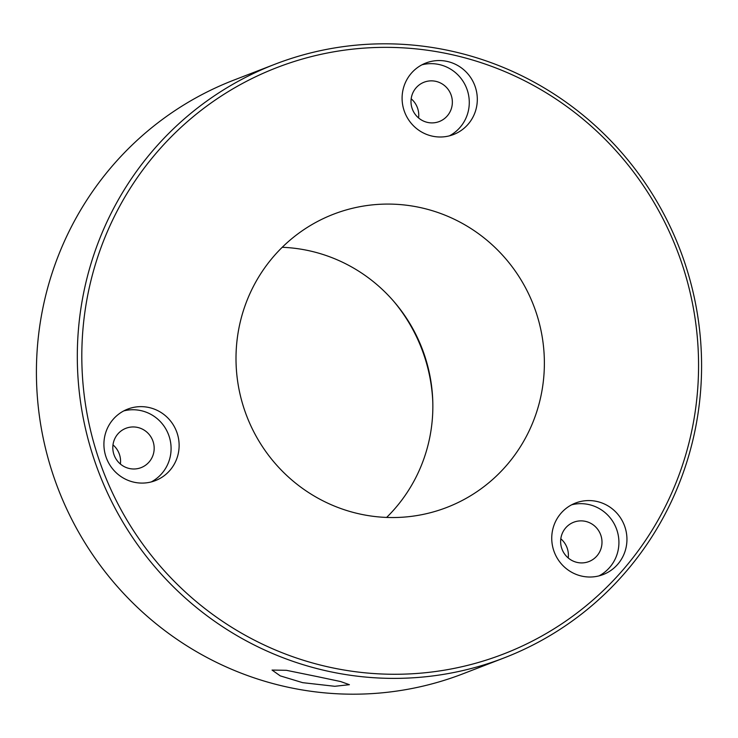 <?xml version="1.0" encoding="UTF-8"?>
<svg xmlns="http://www.w3.org/2000/svg" width="738" height="738" viewBox="0 0 738 738"><rect width="100%" height="100%" fill="white"/><g stroke="black" fill="none" stroke-linecap="round" stroke-linejoin="round"><path stroke-width="1.11" d="M317.94 676.746L286.399 670.307L272.054 670.067L280.246 675.87L302.645 682.659L334.794 686.294L349.406 684.689L340.652 681.552L317.94 676.746M104.584 437.117A38.339 37.5 68.9 0 0 117.526 473.934A38.339 37.5 68.9 0 0 155.34 480.623A38.339 37.5 68.9 0 0 178.458 452.615A38.339 37.5 68.9 0 0 165.515 415.798A38.339 37.5 68.9 0 0 127.702 409.11A38.339 37.5 68.9 0 0 104.584 437.117M151.235 481.942A38.339 37.5 68.9 0 0 170.423 455.715A38.339 37.5 68.9 0 0 123.781 410.9M113.172 443.713A21.088 20.627 68.9 0 0 120.294 463.962A21.088 20.627 68.9 0 0 141.087 467.634A21.088 20.627 68.9 0 0 153.808 452.228A21.088 20.627 68.9 0 0 146.687 431.979A21.088 20.627 68.9 0 0 125.894 428.308A21.088 20.627 68.9 0 0 113.172 443.713M552.411 531.046A38.339 37.5 68.9 0 0 565.354 567.863A38.339 37.5 68.9 0 0 603.167 574.551A38.339 37.5 68.9 0 0 626.276 546.544A38.339 37.5 68.9 0 0 613.333 509.718A38.339 37.5 68.9 0 0 575.529 503.039A38.339 37.5 68.9 0 0 552.411 531.046M599.053 575.861A38.339 37.5 68.9 0 0 618.25 549.644A38.339 37.5 68.9 0 0 571.599 504.82M561 537.633A21.088 20.627 68.9 0 0 568.122 557.882A21.088 20.627 68.9 0 0 588.915 561.563A21.088 20.627 68.9 0 0 601.627 546.157A21.088 20.627 68.9 0 0 594.514 525.908A21.088 20.627 68.9 0 0 573.712 522.227A21.088 20.627 68.9 0 0 561 537.633M402.764 91.023A38.339 37.5 68.9 0 0 415.706 127.849A38.339 37.5 68.9 0 0 453.519 134.528A38.339 37.5 68.9 0 0 476.637 106.521A38.339 37.5 68.9 0 0 463.695 69.704A38.339 37.5 68.9 0 0 425.881 63.016A38.339 37.5 68.9 0 0 402.764 91.023M449.414 135.847A38.339 37.5 68.9 0 0 468.612 109.621A38.339 37.5 68.9 0 0 421.961 64.806M411.361 97.619A21.088 20.627 68.9 0 0 418.474 117.868A21.088 20.627 68.9 0 0 439.276 121.539A21.088 20.627 68.9 0 0 451.988 106.134A21.088 20.627 68.9 0 0 444.866 85.885A21.088 20.627 68.9 0 0 424.073 82.213A21.088 20.627 68.9 0 0 411.361 97.619M282.23 247.295A157.176 153.735 -111.1 0 1 430.106 435.669A157.176 153.735 -111.1 0 1 386.629 517.43M541.627 392.57A157.176 153.735 -111.1 0 1 446.85 507.421A157.176 153.735 -111.1 0 1 291.824 480.004A157.176 153.735 -111.1 0 1 238.752 329.047A157.176 153.735 -111.1 0 1 333.53 214.204A157.176 153.735 -111.1 0 1 488.556 241.621A157.176 153.735 -111.1 0 1 541.627 392.57M693.065 424.332A314.351 307.478 68.9 0 0 448.187 53.856A314.351 307.478 68.9 0 0 87.315 297.285A314.351 307.478 68.9 0 0 332.192 667.77A314.351 307.478 68.9 0 0 693.065 424.332M82.877 296.796A318.179 311.224 -111.1 0 1 274.748 64.307A318.179 311.224 -111.1 0 1 588.583 119.805A318.179 311.224 -111.1 0 1 696.017 425.402A318.179 311.224 -111.1 0 1 504.146 657.89A318.179 311.224 -111.1 0 1 190.312 602.393A318.179 311.224 -111.1 0 1 82.877 296.796M274.748 64.307L233.854 80.11A318.179 311.224 68.9 0 0 41.983 312.598A318.179 311.224 68.9 0 0 149.417 618.195A318.179 311.224 68.9 0 0 463.252 673.693L504.146 657.89M393.529 301.086A164.842 161.235 -111.1 0 1 432.828 402.764M112.988 444.885A21.088 20.627 -111.1 0 1 120.386 464.045M560.815 538.814A21.088 20.627 -111.1 0 1 568.214 557.965M411.167 98.791A21.088 20.627 -111.1 0 1 418.575 117.951"/></g></svg>

